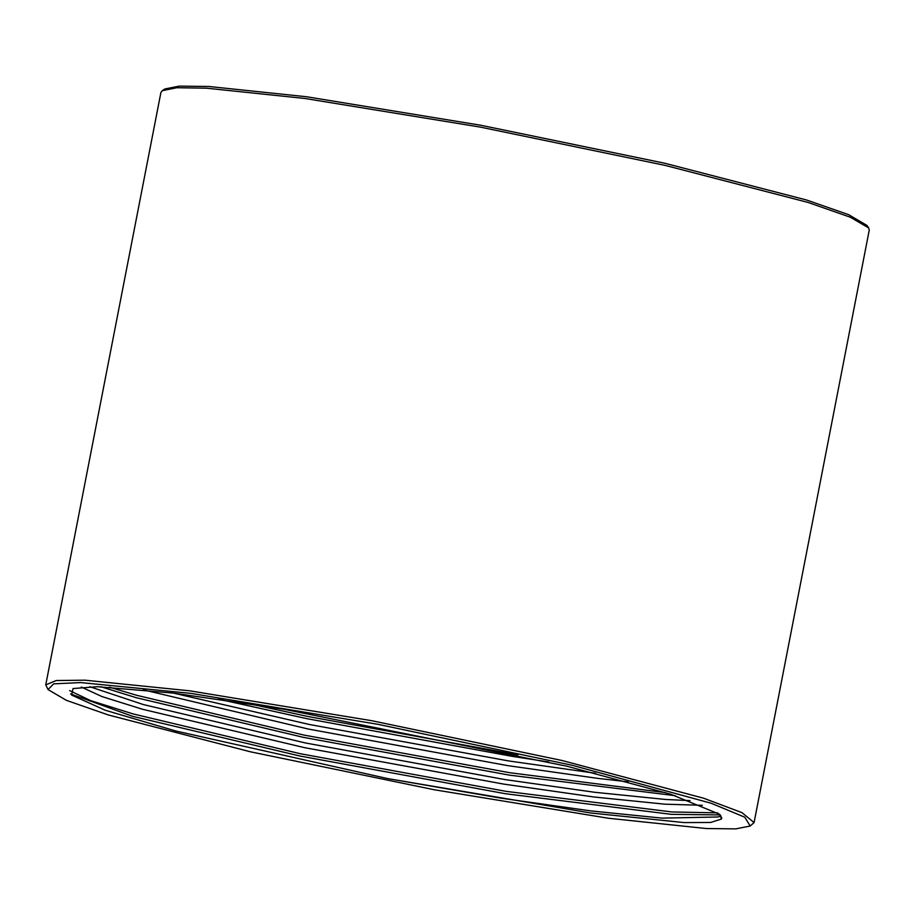 <?xml version="1.0" encoding="UTF-8"?>
<svg xmlns="http://www.w3.org/2000/svg" width="915" height="915" viewBox="0 0 915 915"><rect width="100%" height="100%" fill="white"/><g stroke="black" fill="none" stroke-linecap="round" stroke-linejoin="round"><path stroke-width="1.37" d="M190.652 693.376L80.589 682.567L53.665 683.848L48.083 689.567L66.303 700.272L108.347 714.958L250.355 751.821L434.236 789.805L608.384 818.25L706.3 828.544L735.729 828.921L750.174 826.039L744.776 817.164L711.149 803.279L572.264 765.306L378.009 724.291L190.652 693.376M750.174 826.039L754.109 822.528L741.962 812.612L703.646 798.177L561.97 760.468L371.639 720.711L189.794 690.871L84.958 680.188L56.284 680.588L45.75 684.832L48.083 689.567M754.109 822.528L869.25 230.168L868.632 227.972L850.298 217.187L808.014 202.421L665.136 165.329L480.135 127.116L304.935 98.5L206.424 88.137L176.824 87.771L162.287 90.665L160.891 92.472L45.75 684.832M868.632 227.972L866.917 225.433L848.697 214.728L806.653 200.042L664.645 163.179L480.764 125.195L306.616 96.75L208.7 86.456L179.271 86.079L164.826 88.961L162.287 90.665M720.917 815.791L718.321 816.992L661.991 818.101L591.021 810.942L501.34 798.189L387.468 778.551L590.633 812.943L684.191 822.574L710.6 822.448L721.432 818.994L721.695 817.758L719.384 814.087M143.163 689.807L308.218 729.061L507.688 765.569L597.358 778.31L628.308 781.89M81.366 687.062L101.885 696.555L142.363 709.262L304.592 747.704L504.062 784.212L593.732 796.965L664.702 804.125L702.331 805.303M89.796 686.65L143.266 704.596L305.496 743.037L504.966 779.546L594.647 792.299L665.617 799.458L690.001 800.636M173.53 693.17L309.121 724.394L508.591 760.903L595.688 773.335M387.468 778.551L175.714 731.016L105.328 710.212L71.633 695.023L73.109 688.503L97.356 686.65L173.507 693.17L283.844 709.205L566.808 766.198L670.729 794.22L719.728 814.373L721.432 818.994M70.535 693.959L132.629 716.308L299.948 756.019L505.663 793.728L671.347 814.327L720.242 814.956M100.787 686.753L136.255 697.665L303.574 737.376L509.289 775.085L675.407 795.707M218.594 699.14L307.2 718.732L512.915 756.442L548.828 761.92M69.689 690.642L90.505 700.547L133.087 713.975L300.394 753.686L506.121 791.395L671.804 811.994L717.749 812.886M109.423 687.131L136.712 695.331L304.02 735.042L509.747 772.752L665.525 792.607M248.285 703.543L307.646 716.399L517.97 754.829"/></g></svg>
